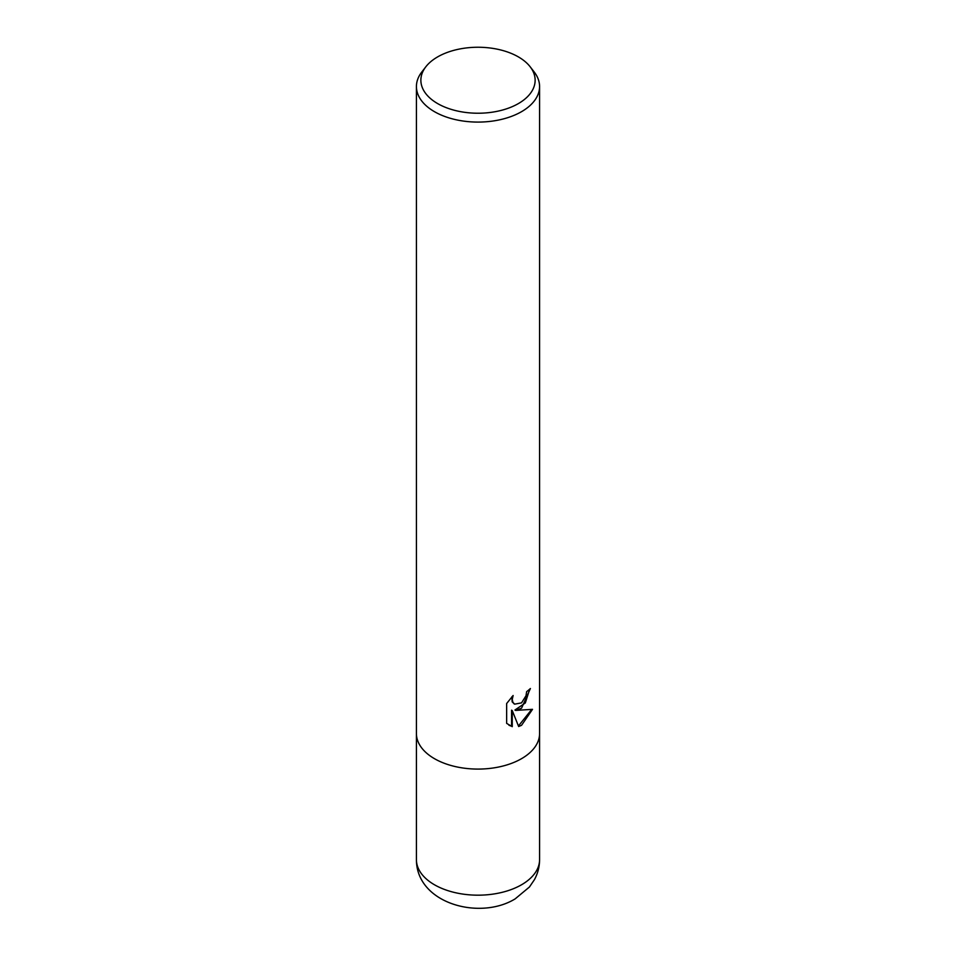 <?xml version="1.0" encoding="UTF-8"?>
<svg xmlns="http://www.w3.org/2000/svg" width="956" height="956" viewBox="0 0 956 956"><rect width="100%" height="100%" fill="white"/><g stroke="black" fill="none" stroke-linecap="round" stroke-linejoin="round"><path stroke-width="1.43" d="M521.546 708.205L515.643 710.416L532.516 709.34L521.546 725.305L518.654 726.524L512.261 710.595L512.261 726.668L506.644 723.369L506.644 703.532L513.121 695.502L512.249 699.445L512.87 702.278L514.627 704.154L521.546 702.875L526.003 695.765L526.648 691.642A61.578 35.551 0 0 0 530.401 688.523L521.546 708.205M530.162 66.777L534.213 72.011A61.578 35.551 180 0 1 539.578 86.53A61.578 35.551 180 0 1 521.546 111.673A61.578 35.551 180 0 1 454.435 119.381A61.578 35.551 180 0 1 416.422 86.53A61.578 35.551 180 0 1 421.787 72.011L425.838 66.777A57.133 32.994 180 0 1 437.597 56.918A57.133 32.994 180 0 1 530.162 66.777A57.133 32.994 180 0 1 518.403 103.571A57.133 32.994 180 0 1 445.604 107.407A57.133 32.994 180 0 1 425.838 66.777M521.546 758.67A61.578 35.551 180 0 0 539.578 733.527A61.578 35.551 180 0 1 521.546 758.67A61.578 35.551 180 0 1 454.435 766.377A61.578 35.551 180 0 1 416.422 733.527L416.422 86.53M529.672 689.192L525.322 702.959L514.949 710.021L515.643 710.416M518.439 725.986L531.608 709.567M508.95 725.245L511.568 726.261L511.568 710.188L512.261 710.595M511.568 726.261L512.261 726.668M514.304 703.939L512.177 701.871L511.842 696.805M539.578 733.73L539.578 859.635A61.578 35.551 180 0 1 521.546 884.766A61.578 35.551 180 0 1 454.435 892.474A61.578 35.551 180 0 1 416.422 859.635L416.422 733.73M514.639 704.154L513.946 703.747M539.578 733.527L539.578 86.53M539.578 859.635C539.543 866.745 537.822 873.414 534.44 879.64L529.445 887.001L515.165 898.867C479.577 920.724 416.374 903.432 416.422 859.635"/></g></svg>
